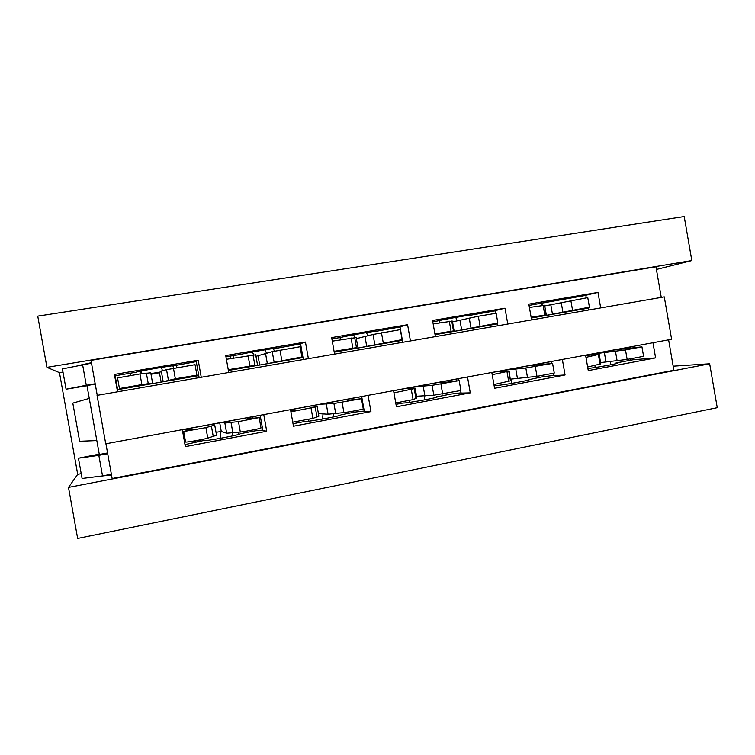 <?xml version="1.0" encoding="UTF-8"?>
<svg xmlns="http://www.w3.org/2000/svg" width="755" height="755" viewBox="0 0 755 755"><rect width="100%" height="100%" fill="white"/><g stroke="black" fill="none" stroke-linecap="round" stroke-linejoin="round"><path stroke-width="1.13" d="M232.512 435.928L232.738 432.908M130.879 373.112L130.7 375.377L130.87 373.112M173.867 368.147L172.782 365.769M266.44 352.962L265.014 349.801M354.869 337.589L353.642 334.814M439.721 322.706L438.825 320.658M409.144 402.424L409.267 400.556M322.63 419.063L322.998 413.91M238.74 432.219L238.571 434.436M253.057 418.261L252.783 416.722M195.271 442.1L194.705 440.873M177.019 367.534L176.057 365.429M195.139 375.537L195.252 376.207M230.228 356.218L230.058 358.531M115.949 380.303L117.535 380.029M333.672 413.844L333.455 416.968M347.187 400.15L347.036 399.31M274.49 351.207L273.282 348.517M291.76 358.974L291.855 359.484M424.584 396.082L424.329 399.933M456.011 379.18L456.303 380.879M367.779 335.579L366.439 332.577M511.701 379.076L511.428 383.455M542.005 364.722L541.769 363.344M457.181 320.733L455.727 317.411M491.146 324.376L491.25 324.961M595.091 365.703L594.987 367.534M610.833 364.807L610.295 361.692M542.373 305.275L541.373 302.944M621.884 349.48L621.724 348.565L585.587 355.246M551.169 361.607L491.826 372.564M458.587 378.708L393.591 390.712M361.702 396.601L290.543 409.748M260.173 415.363L182.342 429.737M117.62 389.655L198.763 375.603M228.387 370.469L302.982 357.559M334.22 352.151L402.396 340.345M435.059 334.682L497.328 323.904M531.256 318.034L588.069 308.191M107.569 452.953L99.32 454.501L86.967 385.55L95.253 384.125M96.819 440.571L79.643 441.269L72.81 403.113L89.269 398.395M630.887 360.173L630.661 358.908M86.995 385.73L66.072 389.212L62.429 368.902L91.497 363.174M82.597 364.656L86.287 385.276L95.187 383.757M111.381 474.234L102.529 475.933L98.839 455.35L107.701 453.689M98.839 455.35L78.445 458.209L99.254 454.142M66.072 389.212L86.287 385.276M102.529 475.933L82.087 478.481L78.445 458.209M117.988 391.732L115.138 375.782L136.4 372.168C135.589 371.649 175.339 364.873 174.197 365.722L196.272 361.617M225.953 356.775L241.402 354.322C242.827 353.463 278.944 347.262 277.623 348.093L300.565 343.884M331.889 338.938L341.581 337.296C344.884 336.164 377.953 330.435 376.509 331.247L400.046 326.972M432.794 321.79L437.268 321.026C442.128 319.667 472.668 314.344 471.139 315.128L495.035 310.824M529.057 305.407L585.842 295.384M664.277 296.875L671.62 339.278L105.738 443.808L97.065 395.365L664.277 296.875M531.586 319.912L528.83 304.142L597.998 292.411L600.687 307.917M97.253 395.327L90.996 360.371L655.953 266.779L661.257 297.404M117.544 391.807L114.439 374.442L198.216 360.229L201.245 377.273M228.746 372.498L225.736 355.567L305.445 342.043L308.389 358.672M334.569 354.123L331.653 337.598L407.587 324.716L410.446 340.949M435.399 336.617L432.568 320.479L505.001 308.191L507.775 324.055M585.578 355.171L588.268 370.611L655.604 357.898L652.971 342.723M491.816 372.489L494.582 388.287L565.061 374.98L562.362 359.465M393.572 390.637L396.422 406.803L470.28 392.864L467.496 376.981M290.533 409.672L293.468 426.226L370.941 411.607L368.081 395.346M182.332 429.661L185.352 446.63L266.723 431.275L263.769 414.618M105.926 443.77L112.146 478.519L673.875 370.271L668.609 339.835M673.167 366.184L709.662 363.787L717.25 407.691L77.652 538.457L68.497 487.409L709.662 363.787M62.995 372.055L59.466 372.649L46.942 367.355L37.75 316.128L684.209 216.543L691.816 260.569L656.416 269.459M59.466 372.649L77.708 474.338L68.497 487.409M46.942 367.355L691.816 260.569M262.787 430.114L254.992 430.869L240.165 433.748C241.713 434.625 203.982 441.647 203.312 440.59L184.994 444.61M364.24 411.041L354.784 412.107L340.911 414.882C342.581 415.646 308.153 421.969 305.464 421.375L293.025 423.715M461.069 392.827L450.103 394.176L437.287 396.828C439.032 397.498 407.351 403.236 402.981 403.038L395.988 404.35M436.569 397.224L436.484 396.734M553.575 375.433L541.25 377.028L529.548 379.538C531.341 380.124 501.952 385.38 496.186 385.512L494.157 385.89M528.33 380.086L528.226 379.482M616.137 363.655L616.014 362.966L617.949 362.966C619.515 363.4 597.592 367.43 587.9 368.487M632.643 358.587L632.85 359.805L616.014 362.966M630.604 346.856L630.859 348.3M79.737 365.26L91.412 362.702M111.513 474.961L99.632 476.301M81.219 473.678L77.708 474.338M114.439 374.442L115.138 375.782M655.604 357.898L632.85 359.805M597.998 292.411L585.814 295.252L586.248 297.763M505.001 308.191L495.016 310.673L495.469 313.287M407.587 324.716L400.018 326.811L402.745 342.289M305.445 342.043L300.537 343.704L303.34 359.55M198.216 360.229L196.234 361.418L199.122 377.642M266.723 431.275L262.853 430.454L260.154 415.288M370.941 411.607L364.297 411.343L361.683 396.526M470.28 392.864L461.116 393.11L460.692 390.675M565.061 374.98L553.623 375.688L553.226 373.442M551.15 361.532L551.48 363.41M458.578 378.632L458.927 380.614M497.205 323.206L497.658 325.811M587.947 307.521L588.39 310.05M443.128 333.285L454.095 330.832L452.387 321.111L433.172 323.904M452.528 321.885L478.33 316.251L496.139 313.268L497.847 323.036L475.829 327.632M452.047 331.747L497.847 323.046M454.095 330.832L434.918 333.87M510.54 379.152L537.003 376.349L554.264 373.036L552.575 363.4L528.028 365.873M509.106 370.95L510.465 380.822L493.921 384.559M496.11 371.771L508.776 371.149L492.203 374.716M504.812 370.167L525.839 367.987L552.575 363.372M531.945 317.912L546.29 314.844L544.629 305.313L529.415 307.464M544.742 305.945L587.767 297.621L589.428 307.181L563.268 312.485M540.486 316.43L589.428 307.191M546.29 314.844L531.114 317.223M600.621 362.589L627.141 359.427L643.59 356.313L641.948 346.875M599.187 354.378L600.801 363.872L587.635 367.015M585.635 355.473L599.177 354.293L585.965 357.379M591.165 354.208L625.489 349.924L641.948 346.847L613.428 350.103M308.399 421.214L308.927 419.384M318.421 413.627L328.085 414.221L343.912 412.598C350.235 411.852 364.061 409.134 363.259 408.795L361.475 398.697L347.583 400.32L345.809 399.537M317.119 406.247L318.874 416.213L312.881 418.421L292.742 422.139M290.835 411.399L295.073 410.144L290.656 410.38M310.956 405.982L317.109 406.199L315.212 406.983L290.92 411.852M320.46 404.227L333.927 403.519L361.475 398.697M220.498 438.306L220.894 431.511M216.015 432.275L221.272 431.511L226.66 433.228L240.326 432.039C246.29 431.398 261.806 428.311 261.013 427.934L259.182 417.609L247.225 418.912L248.452 417.524M211.995 424.263L214.722 425.027L216.543 435.248L207.776 438.145C203.208 439.523 185.098 442.666 185.57 442.005L183.701 431.52L191.94 429.189L185.022 429.246M184.012 439.099L185.06 439.127M214.722 425.027L205.907 427.651L183.701 431.52M221.932 422.423L224.858 423.064L238.476 421.62L259.182 417.609M198.999 441.401L198.999 440.08M200.67 441.09L200.679 439.759M196.64 440.524L197.187 441.741M195.101 440.797L195.328 442.09M416.571 396.243L433.823 395.205L460.909 390.514L459.182 380.662L443.421 382.596L438.91 382.341M415.156 388.23L416.873 397.979L413.089 399.612L395.733 402.925M405.577 388.495L413.882 388.098L415.146 388.164L414.221 388.655L393.968 392.855M414.655 386.824L432.086 385.343L459.172 380.643M140.572 371.139L141.166 373.791M141.006 371.054L141.61 373.744M115.987 380.539L117.903 379.907M150.745 372.819L139.977 373.942L117.544 377.915L119.45 388.551L129.265 387.173L124.188 388.514M162.051 381.954L175.349 378.802L196.913 375.141L195.045 364.684L166.544 369.695L161.277 371.026L159.465 372.743L151.019 374.272M196.913 375.141L186.098 377.349L189.26 377.245M151.859 383.729L152.595 383.134L141.874 384.588L119.45 388.551M161.485 367.402L162.41 370.639M357.908 347.498L356.162 337.598L332.275 341.156M356.351 338.655L373.036 334.474L400.339 329.624L402.094 339.618L384.522 343.44M359.673 347.744L402.094 339.618M350.358 349.357L356.464 347.63L334.078 351.339M334.125 351.594L336.135 351.349L334.154 351.792M339.722 337.608L341.298 339.476M230.209 356.53L231.087 358.332M232.776 355.784L233.795 357.832M253.369 366.147L257.502 364.929L255.709 354.812L226.396 359.314M263.108 364.457L301.887 356.973L300.075 346.743L272.244 351.67L255.973 356.332M301.887 356.973L289.099 359.965M257.502 364.929L228.246 369.705M228.265 369.79L235.098 368.846L228.369 370.394M252.264 352.028L253.84 354.859M459.937 320.054L461.616 329.671M469.251 318.063L470.96 327.821M478.33 316.251L480.057 326.094M451.735 321.054L453.453 330.85M449.3 321.205L451.037 331.115M510.465 380.822L508.776 371.149M508.728 381.652L507.02 371.866M517.486 378.736L515.825 369.233M527.519 377.623L525.839 367.987M537.003 376.349L535.304 366.628M550.773 304.548L552.415 313.957M561.192 302.387L562.852 311.919M570.856 300.481L572.526 310.097M544.449 305.237L546.12 314.816M543.109 305.209L544.799 314.901M600.801 363.872L599.149 354.416M600.112 364.505L598.441 354.935M606.029 362.136L604.415 352.849M617.118 360.815L615.476 351.386M627.141 359.427L625.489 349.924M317.006 417.109L315.212 406.983M312.881 418.421L311.069 408.172M316.043 406.086L315.864 405.076M328.085 414.221L326.33 404.293M335.711 413.608L333.927 403.519M343.912 412.598L342.109 402.415M250.915 418.544L250.66 417.119L250.915 418.544M213.269 436.569L211.419 426.207M207.776 438.145L205.907 427.651M221.272 431.511L219.733 422.828M226.66 433.228L224.858 423.064M232.889 432.898L231.049 422.573M240.326 432.039L238.476 421.62M415.967 398.546L414.221 388.655M413.089 399.612L411.324 389.599M424.923 396.073L423.225 386.371M433.823 395.205L432.086 385.343M442.694 394.053L440.948 384.106M193.865 375.792L193.978 376.434L193.875 375.782M159.465 372.743L161.136 382.115M161.277 371.026L163.118 381.322M166.544 369.695L168.412 380.161M173.461 368.232L175.349 378.802M146.376 373.14L148.244 383.644M139.977 373.942L141.874 384.588M150.906 373.631L160.211 372.036M364.939 336.268L366.675 346.101M373.036 334.474L374.791 344.459M381.473 332.766L383.247 342.836M354.699 337.608L356.464 347.63M351.066 337.957L352.849 348.093M258.05 355.888L259.673 365.052M265.496 353.236L267.279 363.297M272.244 351.67L274.056 361.881M279.963 350.075L281.794 360.39M253.019 354.944L254.841 365.203M248.074 355.52L249.914 365.901M150.755 372.8L152.595 383.134"/></g></svg>
